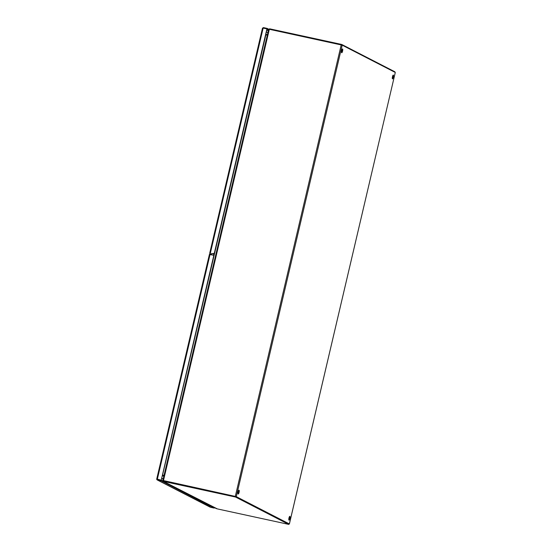 <?xml version="1.0" encoding="UTF-8"?>
<svg xmlns="http://www.w3.org/2000/svg" width="552" height="552" viewBox="0 0 552 552"><rect width="100%" height="100%" fill="white"/><g stroke="black" fill="none" stroke-linecap="round" stroke-linejoin="round"><path stroke-width="0.83" d="M163.088 480.495L163.454 481.406L217.336 508.896L288.772 524.4L288.896 523.855L235.704 496.503L163.468 480.578L163.454 481.406L164.144 481.544L164.268 481.006A2.422 2.339 117.2 0 1 163.647 480.771M235.704 496.503L235.573 497.048L164.144 481.544M288.772 524.4L235.573 497.048M216.598 508.73L163.454 481.406M162.302 475.658L163.827 476.314L162.55 475.658L162.557 475.106L164.041 475.403L162.736 475.12A0.842 0.807 117.2 0 1 162.736 475.12L162.605 475.665L163.916 475.948M164.054 475.369L162.44 475.051M269.238 29.622L269.597 29.387M394.832 72.215L394.921 71.815L341.729 44.464L341.605 44.974M270.176 29.47L270.294 28.959L341.729 44.464M270.294 28.959L269.611 28.821L269.528 29.387M269.611 28.821L268.707 29.504M267.416 34.679L266.112 34.396L265.981 34.9M265.816 34.859L266.05 34.376M238.029 493.64A1.939 0.483 102.2 0 0 238.712 490.493M239.078 490.238A1.939 0.483 -77.8 0 1 239.099 492.294A1.939 0.483 -77.8 0 1 238.229 494.026A1.939 0.483 -77.8 0 1 238.195 494.012A1.939 0.483 -77.8 0 1 238.181 491.963A1.939 0.483 -77.8 0 1 239.05 490.231A1.939 0.483 -77.8 0 1 239.078 490.238M341.529 52.371A1.939 0.483 102.2 0 0 342.212 49.225M342.578 48.969A1.939 0.483 -77.8 0 1 342.599 51.019A1.939 0.483 -77.8 0 1 341.722 52.75A1.939 0.483 -77.8 0 1 341.695 52.744A1.939 0.483 -77.8 0 1 341.674 50.687A1.939 0.483 -77.8 0 1 342.55 48.956A1.939 0.483 -77.8 0 1 342.578 48.969M288.813 519.756A1.939 0.483 102.2 0 0 289.496 516.603M289.862 516.348A1.939 0.483 -77.8 0 1 289.883 518.404A1.939 0.483 -77.8 0 1 289.007 520.136A1.939 0.483 -77.8 0 1 288.979 520.122A1.939 0.483 -77.8 0 1 288.958 518.073A1.939 0.483 -77.8 0 1 289.834 516.341A1.939 0.483 -77.8 0 1 289.862 516.348M392.313 78.481A1.939 0.483 102.2 0 0 392.996 75.334M393.362 75.079A1.939 0.483 -77.8 0 1 393.376 77.135A1.939 0.483 -77.8 0 1 392.506 78.86A1.939 0.483 -77.8 0 1 392.479 78.853A1.939 0.483 -77.8 0 1 392.458 76.797A1.939 0.483 -77.8 0 1 393.328 75.072A1.939 0.483 -77.8 0 1 393.362 75.079M288.841 523.827L235.766 496.538M235.435 496.448L164.137 480.937L236.297 496.655L289.365 523.938L395.287 72.457L342.192 45.154L270.038 29.435A2.422 2.339 117.2 0 0 269.3 29.401L268.61 29.587L162.895 480.295M289.365 523.938L288.889 523.889M164.137 480.937A2.422 2.339 117.2 0 1 163.454 480.668L269.3 29.401M268.617 29.684L162.937 480.233L163.454 480.668M265.698 34.804L267.299 35.183M265.857 34.873L162.55 475.051L265.795 34.845M209.926 253.099L210.498 253.154M268.576 29.739L267.071 28.966L214.514 253.037A0.973 0.938 117.2 0 1 213.376 253.775M210.367 253.085L263.145 28.076L262.476 28.276L209.774 252.988L262.483 28.145M263.145 28.076L266.94 28.904L214.383 252.968L213.244 253.713M262.476 28.269L263.401 27.6L267.196 28.421L266.94 28.904M267.196 28.421L268.789 29.242M163.054 481.165L161.225 480.226L157.43 479.398L161.225 480.226L161.101 480.771L157.299 479.943L156.733 479.46L157.43 479.398L156.761 478.991L209.408 254.437L213.824 255.355L161.225 480.226L213.824 255.355M209.877 506.784L157.299 479.943L156.761 478.991L161.101 480.157M214.355 507.605L214.238 508.088L161.101 480.771M210.443 507.267L214.238 508.088M209.898 254.5L210.236 253.057L209.932 254.375L212.196 254.996M212.237 253.534L213.859 254.368M159.004 479.743L157.168 479.343M267.133 32.368L266.368 31.975M211.775 253.43L211.582 254.251L210.022 253.996M209.746 253.858L209.946 253.009M341.205 44.884L235.311 496.379M236.297 496.655L342.192 45.154M210.029 254.527L157.299 479.336M161.584 478.694A1.132 1.097 117.2 0 1 163.13 479.295M162.93 480.385A1.132 1.097 117.2 0 1 162.302 480.778M266.768 30.256A1.132 1.097 117.2 0 1 268.313 30.857M268.037 32.03A1.132 1.097 117.2 0 1 266.747 32.251M289.386 523.958L395.287 72.457M209.408 254.437L156.713 479.081M157.113 479.874L210.25 507.198M161.591 478.66L163.206 478.984M266.775 30.222L268.382 30.546"/></g></svg>
